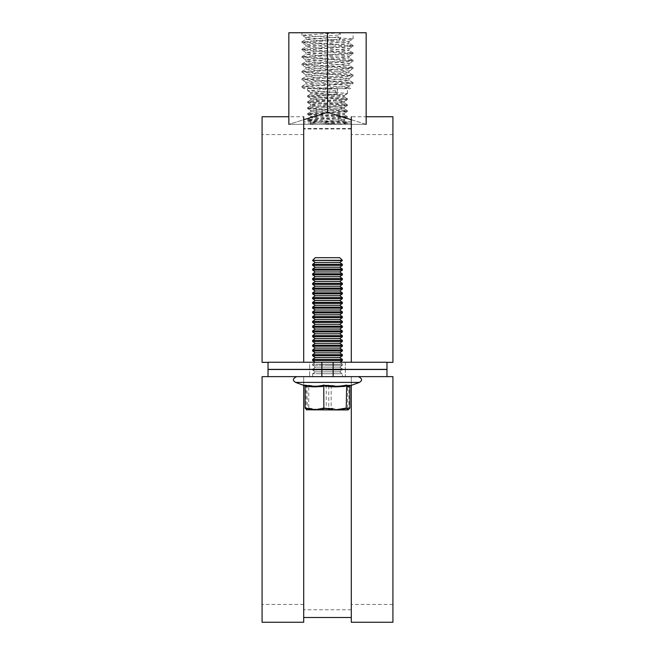 <?xml version="1.0" encoding="UTF-8"?>
<svg xmlns="http://www.w3.org/2000/svg" width="655" height="655" viewBox="0 0 655 655"><rect width="100%" height="100%" fill="white"/><g stroke="black" fill="none" stroke-linecap="round" stroke-linejoin="round"><path stroke-width="0.49" stroke-dasharray="3.27 2.46" d="M345.341 362.24L345.341 369.371L309.659 369.371L345.341 369.371L309.659 369.371L345.341 369.371L345.341 362.24L309.659 362.24L309.659 369.371L309.659 362.24L345.341 362.24M321.851 362.24L386.974 362.24L268.026 362.24L321.851 362.24L321.851 369.371L268.026 369.371L268.026 362.354L303.707 362.354L268.026 362.354L268.026 369.371L386.974 369.371L386.974 362.354L386.974 369.371L268.026 369.371L268.026 362.24L303.707 362.24L303.707 116.737L288.839 116.737M333.149 362.24L333.149 369.371L386.974 369.371L386.974 362.24L303.707 362.24M392.918 362.354L392.918 134.57L392.918 362.354L351.293 362.354L386.974 362.354L351.293 362.354L351.293 128.503L351.293 362.354L351.293 134.57L351.293 362.354L392.918 362.354L392.918 116.737M262.082 362.354L262.082 134.57L262.082 362.354L303.707 362.354L303.707 128.503L303.707 362.354L303.707 134.57L303.707 362.354L262.082 362.354L262.082 116.737M351.293 362.24L351.293 116.737L366.161 116.737M333.149 369.371L321.851 369.371M345.341 369.494L345.341 376.633L309.659 376.633L345.341 376.633L309.659 376.633L345.341 376.633L345.341 369.494L309.659 369.494L309.659 376.633L309.659 369.494L345.341 369.494M392.918 622.25L392.918 376.633L386.974 376.633L386.974 369.494L268.026 369.494L268.026 376.633L268.026 369.494L268.026 376.633L386.974 376.633L268.026 376.633L386.974 376.633L386.974 369.494L386.974 376.633L351.293 376.633L351.293 609.772L351.293 376.633L303.707 376.633L303.707 609.772L303.707 376.633L303.707 604.418L303.707 376.633L262.082 376.633L262.082 604.418L262.082 376.633L303.707 376.633L268.026 376.633M321.851 369.494L386.974 369.494L268.026 369.494L321.851 369.494L321.851 376.633M386.974 376.633L303.707 376.633L303.707 617.501L303.707 376.633L262.082 376.633L262.082 622.25M351.293 622.25L351.293 376.633L392.918 376.633L392.918 604.418L392.918 376.633L351.293 376.633L351.293 617.501L351.293 376.633L303.707 376.633L303.707 385.369M333.149 369.494L333.149 376.633M303.707 622.25L303.707 376.633L351.293 376.633L351.293 385.369M303.707 362.117L303.707 123.017L303.707 362.117L303.707 128.97L303.707 362.117L351.293 362.117L303.707 362.117L351.293 362.117L351.293 128.97L351.293 362.117L303.707 362.117M351.293 362.117L351.293 123.017L351.293 362.117M340.289 39.259L338.275 36.934L338.275 35.075L340.289 32.75L353.078 32.75L301.922 32.75L340.289 32.75L340.289 39.259L301.922 41.74L353.078 45.457L301.922 49.174L353.078 52.891L301.922 56.608L352.988 60.227L301.922 64.043L352.988 67.662L301.922 71.477L352.988 75.096L302.012 78.813L352.988 82.53L302.012 86.247L314.711 87.582L337.235 88.654L312.386 88.654L350.736 88.654L348.951 87.623L342.86 88.654L337.235 88.654M340.289 32.75L301.922 35.231L353.078 38.948L301.922 42.665L353.078 46.382L301.922 50.099L353.078 53.816L301.922 57.534L353.078 61.251L301.922 64.968L353.078 68.685L301.922 72.402L353.078 76.119L301.922 79.836L353.078 83.553L305.353 86.648L301.922 87.271L302.798 87.582L317.593 88.654M337.464 93.861L335.851 92.003L335.851 90.513L337.464 88.654L347.42 88.654L307.58 88.654L337.464 88.654L337.464 93.861L307.58 95.843L347.42 98.815L307.645 101.713L347.42 104.767L310.249 107.24L307.645 107.657L308.251 107.985L347.42 110.711L307.58 113.683L347.42 116.664L307.58 119.636L347.355 122.526L322.342 124.344L337.464 124.344L347.355 123.427L345.783 124.344M337.464 88.654L307.645 90.718L344.751 93.116L347.42 93.616L346.749 93.861L307.645 96.67L347.355 99.642L307.58 102.532L347.355 105.586L307.58 108.484L347.355 111.538L307.58 114.428L347.355 117.482L307.58 120.381L347.355 123.427M302.012 87.369L304.231 88.654L312.386 88.654L338.275 87.115L348.313 86.182L352.988 83.652M351.293 119.734L366.161 124.344L366.161 32.75L288.839 32.75L288.839 124.344L303.707 119.734M366.161 124.344L327.5 112.373L288.839 124.344L366.161 124.344L288.839 124.344M327.5 32.75L327.5 112.373M335.851 90.513L310.798 92.502L344.202 95.474L310.798 98.446L344.202 101.419L310.798 104.391L344.202 107.371L310.798 110.343L344.202 113.315L310.798 116.287L344.202 119.259L310.798 122.239L337.669 124.344L322.342 124.344M309.651 124.344L314.244 124.344L310.879 123.623L309.651 124.344M338.275 35.075L308.841 36.934L306.049 37.671L346.159 40.651L348.951 41.388L305.95 44.99L346.159 48.085L348.951 48.822L305.95 52.425L346.159 55.519L348.951 56.256L305.95 59.859L346.159 62.954L348.951 63.691L305.95 67.293L349.049 71.01L305.95 74.727L349.049 78.444L305.95 82.162L346.159 85.256L348.951 85.993M338.275 36.934L305.95 39.415L346.159 42.51L348.951 43.009L348.313 43.435L305.95 46.849L349.049 50.566L305.95 54.283L349.049 58L305.95 61.717L349.049 65.434L305.95 69.152L349.049 72.869L305.95 76.586L349.049 80.303L305.95 84.02L348.951 87.623M335.851 92.003L310.798 93.984L341.967 96.465L344.121 96.866L343.638 97.202L310.798 99.937L344.202 102.909L310.798 105.881L344.202 108.853L310.798 111.825L344.202 114.805L310.798 117.777L344.202 120.749L310.879 123.623M342.368 260.33L339.724 257.685L315.276 257.685L339.724 257.685L315.276 257.685L312.631 260.33L342.368 260.33L312.631 260.33L342.368 260.33L312.631 260.584L342.368 260.584L312.631 260.584L315.276 262.442L339.724 262.442L315.276 262.442L339.724 262.442L342.368 260.584M329.76 264.293L312.631 264.293L329.76 264.293M312.631 265.34L342.368 265.34L312.631 265.34L342.368 265.34L342.368 264.293L312.631 264.293L312.631 265.34L315.276 267.199L339.724 267.199L315.276 267.199L339.724 267.199L342.368 265.34M329.76 269.049L312.631 269.049L329.76 269.049M312.631 270.106L342.368 270.106L312.631 270.106L342.368 270.106L342.368 269.049L312.631 269.049L312.631 270.106L315.276 271.956L339.724 271.956L315.276 271.956L339.724 271.956L342.368 270.106M329.76 273.806L312.631 273.806L329.76 273.806M312.631 274.863L342.368 274.863L312.631 274.863L342.368 274.863L342.368 273.806L312.631 273.806L312.631 274.863L315.276 276.713L339.724 276.713L315.276 276.713L339.724 276.713L342.368 274.863M329.76 278.563L312.631 278.563L329.76 278.563M312.631 279.619L342.368 279.619L312.631 279.619L342.368 279.619L342.368 278.563L312.631 278.563L312.631 279.619L315.276 281.47L339.724 281.47L315.276 281.47L339.724 281.47L342.368 279.619M329.76 283.32L312.631 283.32L329.76 283.32M312.631 284.376L342.368 284.376L312.631 284.376L342.368 284.376L342.368 283.32L312.631 283.32L312.631 284.376L315.276 286.227L339.724 286.227L315.276 286.227L339.724 286.227L342.368 284.376M329.76 288.085L312.631 288.085L329.76 288.085M312.631 289.133L342.368 289.133L312.631 289.133L342.368 289.133L342.368 288.085L312.631 288.085L312.631 289.133L315.276 290.984L339.724 290.984L315.276 290.984L339.724 290.984L342.368 289.133M329.76 292.842L312.631 292.842L329.76 292.842M312.631 293.89L342.368 293.89L312.631 293.89L342.368 293.89L342.368 292.842L312.631 292.842L312.631 293.89L315.276 295.741L339.724 295.741L315.276 295.741L339.724 295.741L342.368 293.89M329.76 297.599L312.631 297.599L329.76 297.599M312.631 298.647L342.368 298.647L312.631 298.647L342.368 298.647L342.368 297.599L312.631 297.599L312.631 298.647L315.276 300.506L339.724 300.506L315.276 300.506L339.724 300.506L342.368 298.647M329.76 302.356L312.631 302.356L329.76 302.356M312.631 303.404L342.368 303.404L312.631 303.404L342.368 303.404L342.368 302.356L312.631 302.356L312.631 303.404L315.276 305.263L339.724 305.263L315.276 305.263L339.724 305.263L342.368 303.404M329.76 307.113L312.631 307.113L329.76 307.113M312.631 308.169L342.368 308.169L312.631 308.169L342.368 308.169L342.368 307.113L312.631 307.113L312.631 308.169L315.276 310.02L339.724 310.02L315.276 310.02L339.724 310.02L342.368 308.169M329.76 311.87L312.631 311.87L329.76 311.87M312.631 312.926L342.368 312.926L312.631 312.926L342.368 312.926L342.368 311.87L312.631 311.87L312.631 312.926L315.276 314.777L339.724 314.777L315.276 314.777L339.724 314.777L342.368 312.926M329.76 316.627L312.631 316.627L329.76 316.627M312.631 317.683L342.368 317.683L312.631 317.683L342.368 317.683L342.368 316.627L312.631 316.627L312.631 317.683L315.276 319.534L339.724 319.534L315.276 319.534L339.724 319.534L342.368 317.683M329.76 321.384L312.631 321.384L329.76 321.384M312.631 322.44L342.368 322.44L312.631 322.44L342.368 322.44L342.368 321.384L312.631 321.384L312.631 322.44L315.276 324.29L339.724 324.29L315.276 324.29L339.724 324.29L342.368 322.44M329.76 326.149L312.631 326.149L329.76 326.149M312.631 327.197L342.368 327.197L312.631 327.197L342.368 327.197L342.368 326.149L312.631 326.149L312.631 327.197L315.276 329.047L339.724 329.047L315.276 329.047L339.724 329.047L342.368 327.197M329.76 330.906L312.631 330.906L329.76 330.906M312.631 331.954L342.368 331.954L312.631 331.954L342.368 331.954L342.368 330.906L312.631 330.906L312.631 331.954L315.276 333.804L339.724 333.804L315.276 333.804L339.724 333.804L342.368 331.954M329.76 335.663L312.631 335.663L329.76 335.663M312.631 336.711L342.368 336.711L312.631 336.711L342.368 336.711L342.368 335.663L312.631 335.663L312.631 336.711L315.276 338.569L339.724 338.569L315.276 338.569L339.724 338.569L342.368 336.711M329.76 340.42L312.631 340.42L329.76 340.42M312.631 341.468L342.368 341.468L312.631 341.468L342.368 341.468L342.368 340.42L312.631 340.42L312.631 341.468L315.276 343.326L339.724 343.326L315.276 343.326L339.724 343.326L342.368 341.468M329.76 345.177L312.631 345.177L329.76 345.177M312.631 346.225L342.368 346.225L312.631 346.225L342.368 346.225L342.368 345.177L312.631 345.177L312.631 346.225L315.276 348.083L339.724 348.083L315.276 348.083L339.724 348.083L342.368 346.225M329.76 349.934L312.631 349.934L329.76 349.934M312.631 350.99L342.368 350.99L312.631 350.99L342.368 350.99L342.368 349.934L312.631 349.934L312.631 350.99L315.276 352.84L339.724 352.84L315.276 352.84L339.724 352.84L342.368 350.99M329.76 354.691L312.631 354.691L329.76 354.691M312.631 355.747L342.368 355.747L312.631 355.747L342.368 355.747L342.368 354.691L312.631 354.691L312.631 355.747L315.276 357.597L339.724 357.597L315.276 357.597L339.724 357.597L342.368 355.747M329.76 359.448L312.631 359.448L329.76 359.448M312.631 360.504L342.368 360.504L312.631 360.504L342.368 360.504L342.368 359.448L312.631 359.448L312.631 360.504L315.276 362.354L339.724 362.354L315.104 362.24M342.197 364.213L312.631 364.213L342.197 364.213M325.24 365.261L342.368 365.261L325.24 365.261M329.359 367.111L315.276 367.111L329.359 367.111M342.197 368.97L312.631 368.97L342.197 368.97M325.24 370.018L342.368 370.018L325.24 370.018M329.359 371.868L315.276 371.868L329.359 371.868M342.197 373.727L312.631 373.727L342.197 373.727M358.072 376.633L296.576 376.633L358.072 376.633M348.46 386.303L350.351 385.099C343.924 386.687 337.546 386.687 331.225 385.099C323.578 386.687 315.964 386.687 308.374 385.099L306.54 386.303L305.099 385.869M306.54 386.303L304.649 385.099M342.197 376.633L312.631 376.633L342.197 376.633M306.442 409.793L348.288 409.932L306.925 409.932L308.751 408.073L319.951 409.932L331.152 408.073L340.526 409.932L349.901 408.073M305.099 385.721C306.319 387.228 307.531 387.228 308.751 385.721L308.751 408.073M308.374 385.099L308.751 385.721C316.218 387.228 323.685 387.228 331.152 385.721L331.152 408.073M331.225 385.099L331.152 385.721C337.399 387.228 343.646 387.228 349.901 385.721L349.901 385.869M320.745 364.213L342.368 364.213L320.745 364.213M340.747 365.261L312.631 365.261L340.747 365.261M316.611 367.111L339.724 367.111L316.611 367.111M320.745 368.97L342.368 368.97L320.745 368.97M340.747 370.018L312.631 370.018L340.747 370.018M316.611 371.868L339.724 371.868L316.611 371.868M320.745 373.727L342.368 373.727L320.745 373.727M313.45 376.633L358.424 376.633L313.45 376.633M328.777 385.099L317.863 386.303L306.933 385.099L306.262 386.294L305.656 385.099C312.566 386.687 319.419 386.687 326.223 385.099L337.137 386.303L348.067 385.099L348.738 386.294L349.344 385.099C342.434 386.687 335.581 386.687 328.777 385.099L328.744 408.073L338.831 409.932L348.91 408.073L348.313 409.932L306.712 409.932L307.334 408.073L318.043 409.932L328.744 408.073M320.745 376.633L342.368 376.633L320.745 376.633M348.313 409.932L347.666 408.073L336.957 409.932L326.255 408.073L316.168 409.932L306.09 408.073L306.712 409.932M348.067 385.099L347.666 385.721C340.526 387.228 333.387 387.228 326.255 385.721C319.534 387.228 312.812 387.228 306.09 385.721C306.507 387.228 306.917 387.228 307.334 385.721C314.474 387.228 321.613 387.228 328.744 385.721C335.466 387.228 342.188 387.228 348.91 385.721C348.493 387.228 348.083 387.228 347.666 385.721L347.666 408.073M326.223 385.099L326.255 408.073M306.09 385.721L305.656 385.099L306.09 385.721L306.09 408.073M306.933 385.099L307.334 408.073M348.91 385.721L349.344 385.099L348.91 385.721L348.91 408.073M306.065 385.549L306.384 386.368L295.552 382.397L359.448 382.397C360.406 381.636 364.286 379.63 358.424 376.633M351.293 128.503L303.707 128.503M351.293 121.363L303.707 121.363M392.918 134.57L351.293 134.57M303.707 134.57L262.082 134.57M392.918 604.418L351.293 604.418M303.707 604.418L262.082 604.418M351.293 609.772L303.707 609.772M351.293 128.97L303.707 128.97M351.293 123.017L303.707 123.017M353.078 83.553L353.078 82.628M353.078 76.119L353.078 75.194M353.078 68.685L353.078 67.76M353.078 61.251L353.078 60.326M353.078 53.816L353.078 52.891M353.078 46.382L353.078 45.457M353.078 38.948L353.078 32.75M301.922 79.836L301.922 78.911M301.922 72.402L301.922 71.477M301.922 64.968L301.922 64.043M301.922 57.534L301.922 56.608M301.922 50.099L301.922 49.174M301.922 42.665L301.922 41.74M301.922 35.231L301.922 32.75M347.42 117.401L347.42 116.664M347.42 111.456L347.42 110.711M347.42 105.512L347.42 104.767M347.42 99.56L347.42 98.815M347.42 93.616L347.42 88.654M307.58 120.381L307.58 119.636M307.58 114.428L307.58 113.683M307.58 108.484L307.58 107.739M307.58 102.532L307.58 101.795M307.58 96.588L307.58 95.843M307.58 90.644L307.58 88.654M347.42 123.353L347.42 122.608M301.922 87.271L301.922 86.345M306.049 37.671L302.012 35.329M348.951 41.388L352.988 39.046M306.049 45.105L302.012 42.763M348.951 48.822L352.988 46.48M306.049 52.539L302.012 50.198M348.951 56.256L352.988 53.915M306.049 59.973L302.012 57.632M348.951 63.691L352.988 61.349M306.049 67.408L302.012 65.066M348.951 71.125L352.988 68.783M306.049 74.842L302.012 72.5M348.951 78.559L352.988 76.217M306.049 82.276L302.012 79.935M305.95 39.415L305.95 37.556M349.049 43.132L349.049 41.273M305.95 46.849L305.95 44.99M349.049 50.566L349.049 48.707M305.95 54.283L305.95 52.425M349.049 58L349.049 56.142M305.95 61.717L305.95 59.859M349.049 65.434L349.049 63.576M305.95 69.152L305.95 67.293M349.049 72.869L349.049 71.01M305.95 76.586L305.95 74.727M349.049 80.303L349.049 78.444M305.95 84.02L305.95 82.162M349.049 87.737L349.049 85.879M302.012 86.247L306.049 83.906M352.988 82.53L348.951 80.188M302.012 78.813L306.049 76.471M352.988 75.096L348.951 72.754M302.012 71.379L306.049 69.037M352.988 67.662L348.951 65.32M302.012 63.944L306.049 61.603M352.988 60.227L348.951 57.886M302.012 56.51L306.049 54.16M352.988 52.793L348.951 50.443M302.012 49.076L306.049 46.726M352.988 45.359L348.951 43.009M302.012 41.642L306.049 39.292M307.645 90.718L310.871 92.592M347.355 93.69L344.129 95.564M307.645 96.67L310.871 98.537M347.355 99.642L344.129 101.517M307.645 102.614L310.871 104.489M347.355 105.586L344.129 107.461M307.645 108.558L310.871 110.433M347.355 111.538L344.129 113.405M307.645 114.51L310.871 116.385M347.355 117.482L344.129 119.357M307.645 120.454L310.871 122.329M310.798 92.502L310.798 93.984M344.202 95.474L344.202 96.956M310.798 98.446L310.798 99.937M344.202 101.419L344.202 102.909M310.798 104.391L310.798 105.881M344.202 107.371L344.202 108.853M310.798 110.343L310.798 111.825M344.202 113.315L344.202 114.805M310.798 116.287L310.798 117.777M344.202 119.259L344.202 120.749M310.798 122.239L310.798 123.721M310.879 93.886L307.645 95.761M344.121 96.866L347.355 98.741M310.879 99.838L307.645 101.713M344.121 102.81L347.355 104.685M310.879 105.782L307.645 107.657M344.121 108.755L347.355 110.63M310.879 111.735L307.645 113.61M344.121 114.707L347.355 116.582M310.879 117.679L307.645 119.554M344.121 120.651L347.355 122.526M339.896 362.24L342.368 364.213L342.368 365.261L339.724 367.111L342.368 369.371M312.631 369.494L315.276 367.111L312.631 365.261L312.631 364.213L315.276 362.354L312.631 364.213L312.631 365.261L315.276 367.111L312.631 369.371M342.368 360.504L339.724 362.354L342.368 364.213L342.368 365.261L339.724 367.111L342.368 368.97L342.368 370.018L339.724 371.868L342.368 373.727L342.368 376.633L342.368 373.727L339.724 371.868L342.368 369.494M312.631 373.727L312.631 376.633L312.631 373.727L315.276 371.868L312.631 370.018L315.276 371.868L312.631 373.727M348.951 386.213L350.057 385.312M306.049 386.213L304.943 385.312M315.276 262.442L312.631 264.293M315.276 267.199L312.631 269.049M315.276 271.956L312.631 273.806M315.276 276.713L312.631 278.563M315.276 281.47L312.631 283.32M315.276 286.227L312.631 288.085M315.276 290.984L312.631 292.842M315.276 295.741L312.631 297.599M315.276 300.506L312.631 302.356M315.276 305.263L312.631 307.113M315.276 310.02L312.631 311.87M315.276 314.777L312.631 316.627M315.276 319.534L312.631 321.384M315.276 324.29L312.631 326.149M315.276 329.047L312.631 330.906M315.276 333.804L312.631 335.663M315.276 338.569L312.631 340.42M315.276 343.326L312.631 345.177M315.276 348.083L312.631 349.934M315.276 352.84L312.631 354.691M315.276 357.597L312.631 359.448M348.935 385.549L348.616 386.368L359.448 382.397M295.552 382.397C294.57 381.636 290.73 379.581 296.576 376.633M339.724 357.597L342.368 359.448M339.724 352.84L342.368 354.691M339.724 348.083L342.368 349.934M339.724 343.326L342.368 345.177M339.724 338.569L342.368 340.42M339.724 333.804L342.368 335.663M339.724 329.047L342.368 330.906M339.724 324.29L342.368 326.149M339.724 319.534L342.368 321.384M339.724 314.777L342.368 316.627M339.724 310.02L342.368 311.87M339.724 305.263L342.368 307.113M339.724 300.506L342.368 302.356M339.724 295.741L342.368 297.599M339.724 290.984L342.368 292.842M339.724 286.227L342.368 288.085M339.724 281.47L342.368 283.32M339.724 276.713L342.368 278.563M339.724 271.956L342.368 273.806M339.724 267.199L342.368 269.049M339.724 262.442L342.368 264.293"/><path stroke-width="0.98" d="M321.851 362.24L268.026 362.24L268.026 369.371L386.974 369.371L386.974 362.24L321.851 362.24L321.851 369.371M333.149 362.24L333.149 369.371M392.918 362.354L386.974 362.354L392.918 362.354L392.918 116.737L366.161 116.737M351.293 116.737L351.293 362.24M303.707 116.737L303.707 362.24M288.839 116.737L262.082 116.737L262.082 362.354L268.026 362.354L262.082 362.354M333.149 376.633L386.974 376.633L386.974 369.494L268.026 369.494L268.026 376.633L333.149 376.633L333.149 369.494M321.851 369.494L321.851 376.633M351.293 385.369L351.293 622.25L392.918 622.25L392.918 376.633L386.974 376.633M268.026 376.633L262.082 376.633L262.082 622.25L303.707 622.25L303.707 385.369M303.707 119.734L327.5 112.373L327.5 32.75L288.839 32.75L288.839 124.344M327.5 112.373L351.293 119.734M327.5 32.75L366.161 32.75L366.161 124.344M312.631 260.33L315.276 257.685L339.724 257.685L342.368 260.33L312.631 260.33L342.368 260.584L339.724 262.442L315.276 262.442L312.631 260.584M339.724 262.442L342.368 264.293L312.631 264.293L312.631 265.34L342.368 265.34L339.724 267.199L315.276 267.199L312.631 265.34M339.724 267.199L342.368 269.049L312.631 269.049L312.631 270.106L342.368 270.106L339.724 271.956L315.276 271.956L312.631 270.106M339.724 271.956L342.368 273.806L312.631 273.806L312.631 274.863L342.368 274.863L339.724 276.713L315.276 276.713L312.631 274.863M339.724 276.713L342.368 278.563L312.631 278.563L312.631 279.619L342.368 279.619L339.724 281.47L315.276 281.47L312.631 279.619M339.724 281.47L342.368 283.32L312.631 283.32L312.631 284.376L342.368 284.376L339.724 286.227L315.276 286.227L312.631 284.376M339.724 286.227L342.368 288.085L312.631 288.085L312.631 289.133L342.368 289.133L339.724 290.984L315.276 290.984L312.631 289.133M339.724 290.984L342.368 292.842L312.631 292.842L312.631 293.89L342.368 293.89L339.724 295.741L315.276 295.741L312.631 293.89M339.724 295.741L342.368 297.599L312.631 297.599L312.631 298.647L342.368 298.647L339.724 300.506L315.276 300.506L312.631 298.647M339.724 300.506L342.368 302.356L312.631 302.356L312.631 303.404L342.368 303.404L339.724 305.263L315.276 305.263L312.631 303.404M339.724 305.263L342.368 307.113L312.631 307.113L312.631 308.169L342.368 308.169L339.724 310.02L315.276 310.02L312.631 308.169M339.724 310.02L342.368 311.87L312.631 311.87L312.631 312.926L342.368 312.926L339.724 314.777L315.276 314.777L312.631 312.926M339.724 314.777L342.368 316.627L312.631 316.627L312.631 317.683L342.368 317.683L339.724 319.534L315.276 319.534L312.631 317.683M339.724 319.534L342.368 321.384L312.631 321.384L312.631 322.44L342.368 322.44L339.724 324.29L315.276 324.29L312.631 322.44M339.724 324.29L342.368 326.149L312.631 326.149L312.631 327.197L342.368 327.197L339.724 329.047L315.276 329.047L312.631 327.197M339.724 329.047L342.368 330.906L312.631 330.906L312.631 331.954L342.368 331.954L339.724 333.804L315.276 333.804L312.631 331.954M339.724 333.804L342.368 335.663L312.631 335.663L312.631 336.711L342.368 336.711L339.724 338.569L315.276 338.569L312.631 336.711M339.724 338.569L342.368 340.42L312.631 340.42L312.631 341.468L342.368 341.468L339.724 343.326L315.276 343.326L312.631 341.468M339.724 343.326L342.368 345.177L312.631 345.177L312.631 346.225L342.368 346.225L339.724 348.083L315.276 348.083L312.631 346.225M339.724 348.083L342.368 349.934L312.631 349.934L312.631 350.99L342.368 350.99L339.724 352.84L315.276 352.84L312.631 350.99M339.724 352.84L342.368 354.691L312.631 354.691L312.631 355.747L342.368 355.747L339.724 357.597L315.276 357.597L312.631 355.747M339.724 357.597L342.368 359.448L312.631 359.448L312.631 360.504L342.368 360.504L339.896 362.24M349.901 385.721C348.681 387.228 347.469 387.228 346.249 385.721C338.782 387.228 331.315 387.228 323.848 385.721C317.601 387.228 311.354 387.228 305.099 385.721L304.649 385.099C311.076 386.687 317.454 386.687 323.775 385.099C331.422 386.687 339.036 386.687 346.626 385.099L348.959 386.213L359.448 382.397L295.552 382.397C294.594 381.636 290.714 379.63 296.576 376.633M306.442 409.793L335.049 409.932L323.848 408.073L314.474 409.932L305.099 408.073L306.925 409.932M348.075 409.932L335.049 409.932L346.249 408.073L348.075 409.932L349.901 408.073L349.901 385.869M304.649 385.099L305.099 385.721L305.099 408.073M346.626 385.099L346.249 408.073M323.775 385.099L323.848 408.073M351.293 617.501L303.707 617.501M305.099 385.869L295.552 382.397M359.448 382.397C360.406 381.636 364.286 379.63 358.424 376.633M315.104 362.24L312.631 360.504M342.368 359.448L342.368 360.504M315.276 357.597L312.631 359.448M342.368 354.691L342.368 355.747M315.276 352.84L312.631 354.691M342.368 349.934L342.368 350.99M315.276 348.083L312.631 349.934M342.368 345.177L342.368 346.225M315.276 343.326L312.631 345.177M342.368 340.42L342.368 341.468M315.276 338.569L312.631 340.42M342.368 335.663L342.368 336.711M315.276 333.804L312.631 335.663M342.368 330.906L342.368 331.954M315.276 329.047L312.631 330.906M342.368 326.149L342.368 327.197M315.276 324.29L312.631 326.149M342.368 321.384L342.368 322.44M315.276 319.534L312.631 321.384M342.368 316.627L342.368 317.683M315.276 314.777L312.631 316.627M342.368 311.87L342.368 312.926M315.276 310.02L312.631 311.87M342.368 307.113L342.368 308.169M315.276 305.263L312.631 307.113M342.368 302.356L342.368 303.404M315.276 300.506L312.631 302.356M342.368 297.599L342.368 298.647M315.276 295.741L312.631 297.599M342.368 292.842L342.368 293.89M315.276 290.984L312.631 292.842M342.368 288.085L342.368 289.133M315.276 286.227L312.631 288.085M342.368 283.32L342.368 284.376M315.276 281.47L312.631 283.32M342.368 278.563L342.368 279.619M315.276 276.713L312.631 278.563M342.368 273.806L342.368 274.863M315.276 271.956L312.631 273.806M342.368 269.049L342.368 270.106M315.276 267.199L312.631 269.049M342.368 264.293L342.368 265.34M315.276 262.442L312.631 264.293"/></g></svg>
